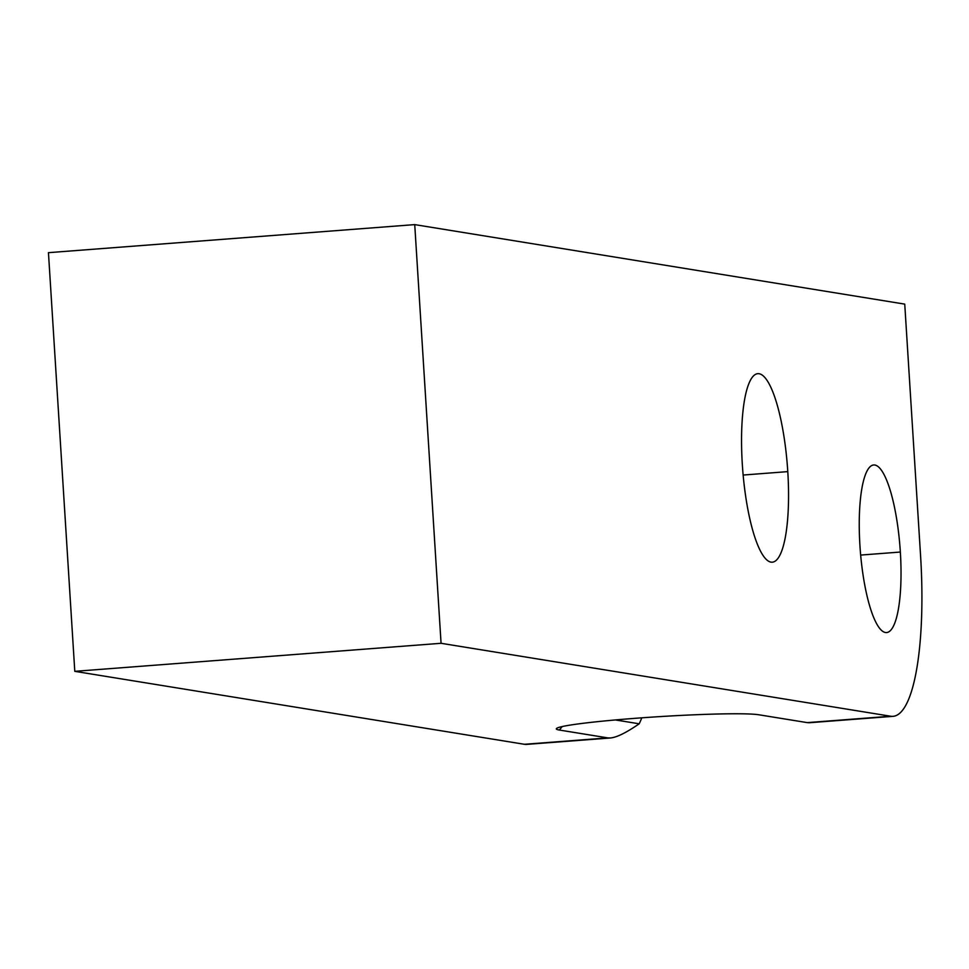 <?xml version="1.0" encoding="UTF-8"?>
<svg xmlns="http://www.w3.org/2000/svg" width="969" height="969" viewBox="0 0 969 969"><rect width="100%" height="100%" fill="white"/><g stroke="black" fill="none" stroke-linecap="round" stroke-linejoin="round"><path stroke-width="1.45" d="M610.385 737.978L526.688 744.386A168.061 39.862 -94.4 0 1 524.399 744.289L607.829 737.894L559.331 730.032A102.932 5.729 -3.6 0 1 634.283 718.38A102.932 5.729 -3.6 0 1 758.739 714.759L807.238 722.62L890.668 716.236L441.065 643.295L414.732 224.614L441.065 643.295L890.668 716.236A168.061 39.862 85.6 0 0 920.55 555.322L904.743 304.121L414.732 224.614L48.45 252.667L74.795 671.335L524.399 744.289A168.061 39.862 85.6 0 0 528.953 743.938M860.666 555.08L900.346 552.039A84.037 19.925 85.6 0 0 873.723 464.975A84.037 19.925 85.6 0 0 859.927 545.486A84.037 19.925 85.6 0 0 886.55 632.551A84.037 19.925 85.6 0 0 900.346 552.039L860.666 555.08M859.927 545.486A84.037 19.925 -94.4 0 1 874.874 465.035A84.037 19.925 -94.4 0 1 900.346 552.039A84.037 19.925 -94.4 0 1 885.4 632.503A84.037 19.925 -94.4 0 1 859.927 545.486M742.315 464.248A94.538 22.42 -94.4 0 1 759.115 373.731A94.538 22.42 -94.4 0 1 787.785 471.624A94.538 22.42 -94.4 0 1 770.973 562.129A94.538 22.42 -94.4 0 1 742.315 464.248A94.538 22.42 85.6 0 0 772.269 562.19A94.538 22.42 85.6 0 0 787.785 471.624A94.538 22.42 85.6 0 0 757.831 373.671A94.538 22.42 85.6 0 0 742.315 464.248M743.138 475.04L787.785 471.624L743.138 475.04M559.331 730.032L607.829 737.894L524.399 744.289L74.795 671.335L441.065 643.295L74.795 671.335L48.45 252.667L414.732 224.614L904.743 304.121L920.55 555.322A168.061 39.862 85.6 0 1 892.97 716.333A168.061 39.862 85.6 0 1 890.668 716.236L807.238 722.62L758.751 714.759A102.932 5.729 176.4 0 0 649.242 717.302A102.932 5.729 176.4 0 0 556.448 728.531A102.932 5.729 176.4 0 0 559.331 730.032L562.286 726.532M607.829 737.894L610.313 737.978C616.623 737.482 626.253 732.746 639.189 723.795A168.061 39.862 85.6 0 0 641.781 717.823A168.061 39.862 -94.4 0 1 639.189 723.795L615.376 719.943L639.189 723.795C624.327 734.066 613.874 738.766 607.829 737.894M809.224 722.753L807.238 722.62L809.224 722.753M809.285 722.741L892.97 716.333"/></g></svg>
